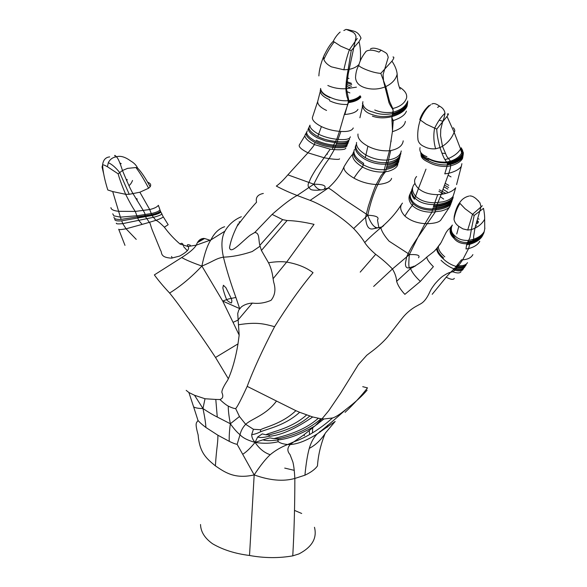 <?xml version="1.0" encoding="UTF-8"?>
<svg xmlns="http://www.w3.org/2000/svg" width="587" height="587" viewBox="0 0 587 587"><rect width="100%" height="100%" fill="white"/><g stroke="black" fill="none" stroke-linecap="round" stroke-linejoin="round"><path stroke-width="0.88" d="M147.675 182.212C150.521 183.276 151.351 184.795 150.177 186.769C145.473 178.074 141.284 171.837 137.607 168.051C136.265 165.189 133.946 162.826 130.652 160.955C125.229 156.949 120.511 155.548 116.497 156.758L115.874 156.898C112.469 157.521 109.945 159.451 108.302 162.702C111.882 164.272 115.661 167.515 119.623 172.431L129.243 194.304L125.633 194.304C121.891 185.419 119.396 178.587 118.156 173.825L122.478 170.494L127.562 168.366L135.935 167.537C140 172.894 144.226 179.791 148.599 188.236L139.867 192.22L129.243 194.304M357.263 38.441L349.412 49.756C347.409 55.288 345.552 61.973 343.857 69.809L331.413 66.845C327.546 64.819 325.015 62.361 323.826 59.463L323.547 56.712C327.062 49.191 330.29 44.069 333.233 41.339L334.216 41.926C330.606 46.512 327.142 52.36 323.826 59.463M360.286 60.835C360.851 53.402 360.433 47.011 359.017 41.677L351.202 50.636L340.739 46.182L334.216 41.926M430.667 104.75C426.485 108.008 423.007 113.181 420.226 120.262C418.01 127.012 417.262 133.587 417.988 139.977L417.871 138.239M444.895 113.357C441.219 116.732 437.785 121.707 434.593 128.282C433.316 135.252 433.668 142.098 435.649 148.805C431.313 149.12 427.497 148.379 424.203 146.574C420.813 145.15 418.744 142.957 417.988 139.977M453.333 127.724C454.94 129.646 455.204 131.158 454.125 132.251L447.008 116.439L436.75 129.111L426.133 124.143L419.8 119.653C421.547 114.296 424.599 109.6 428.95 105.565M482.323 205.773L472.513 214.343L467.714 230.023L462.894 228.871L458.807 226.369C456.143 224.469 454.543 222.128 454 219.333L454.243 216.302C455.527 210.271 457.302 205.78 459.57 202.831L459.995 203.403C456.994 208.194 454.991 213.507 454 219.333M484.745 228.497L484.657 219.245C484.745 216.361 484.356 212.729 483.512 208.348L474.171 215.458L465.073 208.745L459.995 203.403M230.346 423.755C228.901 416.183 228.211 410.298 228.284 406.109C231.645 407.738 234.11 408.574 235.673 408.603L239.459 416.528L230.346 423.755C229.414 430.66 229.047 436.523 229.253 441.343C232.679 443.046 235.314 444.036 237.141 444.315L254.178 474.905C260.188 465.777 265.529 459.041 270.189 454.712C264.297 452.753 259.263 448.651 255.081 442.393C247.663 440.331 242.644 437.77 240.032 434.725C237.016 432.311 233.787 428.657 230.346 423.755L217.263 417.027L215.796 399.446L219.898 399.534C222.869 398.58 223.544 396.269 221.93 392.608C221.57 390.612 223.449 386.517 227.558 380.339L228.35 378.754C232.577 368.981 235.783 357.358 237.992 343.887L239.166 335.096L237.72 313.553L238.77 310.017L241.448 306.832C244.537 304.58 248.169 303.332 252.344 303.09C258.706 303.905 264.95 302.973 271.069 300.302C275.076 295.305 275.941 289.259 273.667 282.149L273.094 278.708C272.346 272.581 270.827 267.268 268.53 262.785L261.413 250.473L259.836 245.359C258.317 239.613 259.865 232.826 254.743 232.511L250.223 235.16C241.939 241.506 230.53 255.022 229.532 247.589C230.618 241.272 233.105 234.176 237.016 226.311L238.183 223.838M238.77 310.017L241.448 306.832M257.649 437.036L262.257 433.888L265.764 434.762L269.543 434.828L268.692 436.324C263.71 437.623 260.026 437.858 257.649 437.036L255.081 442.393L262.851 439.846C265.962 440.874 270.886 440.925 277.607 439.986L278.333 441.688C271.245 443.493 263.497 443.728 255.081 442.393C252.828 439.905 251.706 437.3 251.713 434.585L253.415 429.273L260.555 429.757L260.569 431.783C267.819 428.701 285.077 425.568 299.649 412.287L312.702 416.975L321.001 418.773C305.299 432.641 285.524 437.271 278.642 438.709L277.607 439.986C288.246 439.017 300.698 434.336 314.955 425.927L323.877 418.993L332.499 417.988C335.412 417.247 340.071 414.253 346.477 408.992C334.986 419.375 325.264 427.659 317.31 433.852C313.796 437.308 311.117 442.15 309.268 448.38C307.463 454.896 306.018 463.833 304.924 475.206C311.059 472.315 315.241 469.211 317.464 465.887C318.176 455.402 320.634 444.851 324.838 434.233M260.555 429.757C264.466 427.211 281.907 423.983 295.87 410.68L299.649 412.287M265.764 434.762C272.889 431.386 291.57 428.422 306.612 414.958M345.053 412.36C354.086 403.768 361.57 395.609 367.513 387.882L362.737 386.679M268.692 436.324C280.344 435.561 295.012 429.112 312.702 416.975M269.543 434.828C275.178 433.037 294.527 429.479 309.767 416.044M262.851 439.846L269.844 437.873L273.975 438.628C282.971 436.046 302.422 432.164 318.227 418.355M309.283 430.645L309.554 434.248M304.279 434.556L304.337 435.693M327.172 427.358L327.495 425.296M137.607 168.051L135.935 167.537M109.703 156.89C105.528 157.316 103.151 160.031 102.586 165.028L102.057 167.024L103.554 173.429M118.156 173.825L107.421 166.737C104.603 165.13 102.996 164.565 102.586 165.028C102.916 171.573 104.647 179.886 107.788 189.968L112.697 191.56L120.386 217.146L113.849 215.833L112.748 213.8M359.009 64.423C356.683 66.903 353.389 68.547 349.133 69.354L348.164 69.523L351.202 50.636M460.582 149.017L461.631 152.965C459.848 156.509 456.143 159.238 450.508 161.161L446.553 162.056L444.975 159.62L448.204 158.651C454.177 156.047 458.308 152.833 460.582 149.017L454.125 132.251C451.88 138.048 447.998 142.722 442.481 146.258L439.986 147.586C438.012 140.381 436.933 134.218 436.75 129.111M484.657 219.245C482.551 223.053 479.308 226.054 474.92 228.255L471.332 229.634L474.171 215.458M251.713 434.585C254.186 434.431 257.135 433.492 260.569 431.783M273.975 438.628L278.642 438.709M312.732 427.864L312.423 432.648M200.527 524.507C200.732 531.778 204.746 538.198 212.575 543.775C222.884 549.799 235.196 553.702 249.519 555.478C264.311 558.178 278.73 558.31 292.766 555.867L298.996 553.893C312.093 546.996 317.251 538.125 314.471 527.287M301.696 513.478L294.549 510.419M317.457 424.196L317.376 423.653M317.971 423.821L318.154 422.889M319.849 431.401L320.194 432.039M215.4 465.88C206.719 458.704 199.529 452.995 198.149 434.96C194.444 421.591 196.726 423.139 198.002 420.453C199.587 422.361 202.222 424.702 205.905 427.475L217.924 435.238C217.865 444.586 216.544 447.184 215.4 465.88C224.718 472.183 234.565 479.403 254.178 474.905L249.519 555.478M294.292 470.356L284.717 468.088M254.178 474.905C269.727 480.511 283.279 481.692 294.843 478.449L304.924 475.206M309.268 448.38C315.623 445.093 321.067 439.898 325.609 432.78L335.177 421.444L317.31 433.852C306.759 440.521 297.726 444.088 290.22 444.55L293.757 441.879C306.752 437.278 319.666 429.31 332.499 417.988M219.898 399.534C223.456 402.858 226.252 405.052 228.284 406.109M239.459 416.528L245.674 424.313C242.813 427.321 240.927 430.792 240.032 434.725L237.141 444.315M255.081 442.393C250.546 447.991 246.474 451.917 242.886 454.162M217.263 417.027C213.015 414.936 208.253 412.111 202.955 408.53L205.017 398.749L215.796 399.446M198.002 420.453L193.651 406.96C195.787 408.024 198.89 408.545 202.955 408.53L194.532 395.271L205.017 398.749M186.189 390.362L188.897 392.512L194.532 395.271M202.955 408.53C204.716 416.733 205.692 423.044 205.905 427.475M451.865 201.356L451.043 203.109C448.277 205.986 443.2 207.893 435.811 208.818L432.685 209.001L433.03 207.937L436.082 207.754C443.567 206.815 448.769 204.826 451.682 201.803L452.643 198.428M439.392 189.814L445.863 193.417M476.336 222.847L477.598 223.72M460.898 149.832L463.04 152.73M463.319 153.706L462.938 156.237C461 159.517 456.979 162.005 450.867 163.692L447.331 164.309L447.338 163.802L450.933 163.164C457.053 161.44 461.089 158.916 463.04 155.592L463.334 152.495M407.129 105.748L407.092 106.122C405.346 110.547 400.4 114.017 392.277 116.52L392.556 115.404C400.657 112.946 405.624 109.358 407.459 104.64M346.484 86.282L350.828 88.043M453.149 197.57L452.085 200.475C449.128 203.608 443.911 205.633 436.427 206.551L433.397 206.734L433.676 205.751L436.779 205.567C444.146 204.687 449.268 202.676 452.144 199.529L453.098 196.175M447.903 189.109L443.955 186.813M478.266 221.409L477.018 220.558M462.431 150.184L462.923 154.975C460.964 158.365 456.891 160.926 450.721 162.665L447.272 163.281L447.162 162.9L450.684 162.247C456.745 160.5 460.729 157.932 462.622 154.542C463.459 152.349 462.908 150.294 460.964 148.372M386.004 87.28L385.16 87.192M351.437 83.361L346.917 81.688M476.578 226.032L475.639 225.357M477.715 218.371L479.014 219.237M458.931 265.764L457.845 264.451M484.884 228.196L484.172 231.652C482.147 234.961 478.669 237.478 473.738 239.225L468.624 240.428L469.967 237.559L471.332 229.634L467.714 230.023M443.655 199.074L440.309 196.674M445.21 183.349L448.776 185.382M453.964 193.622L452.966 196.528C451.058 198.934 447.654 200.71 442.752 201.862L434.806 202.794C426.463 202.698 420.05 200.505 415.574 196.219C411.692 191.399 411.494 187.136 414.972 183.423M410.049 194.055C408.097 197.68 408.875 201.51 412.36 205.538C417.005 209.911 423.528 212.134 431.929 212.215L441.145 211.012C445.408 209.882 448.226 208.532 449.598 206.947L450.097 205.927M433.676 205.751L434.131 204.621L437.22 204.445L441.182 194.356C448.204 193.292 453.047 191.105 455.688 187.803L453.714 194.4M461.888 163.692L461.316 166.385C459.159 169.394 454.991 171.683 448.798 173.253L444.77 173.877L447.001 166.481L450.515 165.872C456.539 164.199 460.509 161.814 462.424 158.717L462.842 156.942C460.89 160.178 456.884 162.636 450.809 164.331L447.279 164.947L447.331 164.309M389.137 99.805L388.168 99.423M401.244 150.932C400.473 155.606 396.298 158.593 388.719 159.906L387.259 160.053C379.848 160.39 372.789 158.739 366.09 155.093C359.039 150.683 355.861 146.464 356.558 142.45M287.865 174.853L313.825 184.208C318.492 174.493 323.576 165.967 329.08 158.637L324.149 157.764L307.948 152.811C301.476 149.516 298.585 146.919 299.282 145.033L304.851 135.839C305.313 138.503 308.454 141.408 314.258 144.549C314.346 145.092 312.24 147.851 307.948 152.811L287.865 174.853C283.36 180.143 279.515 183.885 276.323 186.079C282.78 189.513 289.729 192.646 297.169 195.486L313.825 184.208C316.488 188.5 319.409 190.342 322.579 189.74L328.324 187.965C335.764 181.2 340.996 174.134 344.011 166.767C347.409 161.029 350.292 156.868 352.677 154.286C351.987 158.343 355.289 162.606 362.583 167.068C369.414 170.736 376.553 172.387 384.001 172.02L388.403 171.294C394.413 169.423 397.553 167.001 397.832 164.015M400.114 87.514C405.155 90.831 407.305 94.324 406.571 97.985C404.751 103.224 400.158 106.731 392.784 108.507M355.891 144.923C355.098 149.017 358.239 153.273 365.297 157.705C371.887 161.344 378.886 162.981 386.283 162.614L389.474 150.727L390.693 150.565C398.404 148.944 402.579 145.701 403.218 140.836M349.903 92.922L346.653 91.469M347.46 78.049L348.949 78.46M350.38 136.822L349.676 138.077C347.651 139.493 343.879 139.926 338.361 139.39L336.696 139.229C330.349 138.591 324.384 136.962 318.8 134.328C312.6 130.82 309.65 127.761 309.965 125.148L309.033 127.298C308.659 129.925 311.58 133.007 317.802 136.544C323.232 139.134 329.072 140.748 335.309 141.386L337.378 141.592C344.459 142.245 348.531 141.43 349.595 139.148M346.983 145.796C346.205 147.462 342.206 148.063 335.001 147.586L332.895 147.396C326.599 146.779 320.671 145.165 315.131 142.553L314.258 144.549L330.202 149.157L334.326 149.597C339.308 149.92 342.837 149.744 344.921 149.054L345.912 148.107M245.278 215.502L243.605 217.63M259.836 245.359L282.692 219.648L287.094 220.521L261.413 250.473M235.673 408.603C237.412 406.74 241.25 399.329 247.193 386.371L276.499 401.038C265.97 415.339 252.021 418.465 245.674 424.313L253.415 429.273M238.711 324.743C257.422 321.705 264.7 324.09 274.591 326.68C287.946 305.321 300.757 287.322 313.04 272.691C306.297 267.511 297.506 263.974 286.669 262.073C281.32 261.398 275.274 261.633 268.53 262.785M235.908 297.455C230.632 282.949 226.472 269.514 223.427 257.143C215.539 258.559 213.272 261.516 201.884 266.058C192.367 262.69 185.646 259.85 181.721 257.532C189.256 252.814 194.114 248.683 196.307 245.139L210.88 239.922C207.438 245.036 204.445 253.745 201.884 266.058L222.708 301.05L239.665 308.608L235.908 297.455L228.739 298.908L222.708 301.05L233.054 322.344L237.889 320.172L252.344 303.09M413.791 266.168L413.057 267.378M328.903 187.605L310.134 200.372C315.314 202.295 322.197 205.788 330.789 210.872C339.682 216.515 347.306 222.4 353.66 228.534L367.741 215.238C370.595 222.906 373.618 227.074 376.825 227.734L380.86 227.727C374.235 233.23 368.863 238.175 364.725 242.57C367.095 246.217 370.749 250.135 375.702 254.325C382.152 259.146 387.728 264.025 392.439 268.971L409.337 254.641C408.677 262.103 408.662 266.491 409.286 267.819L410.533 268.553L396.629 281.32C397.869 285.429 400.613 289.773 404.861 294.358L420.373 281.4C415.288 276.624 412.008 272.339 410.533 268.553C417.408 264.825 422.845 260.98 426.859 257.018L434.16 251.339L436.757 248.433C436.501 251.199 438.548 254.567 442.906 258.544C446.898 262.404 451.278 265.016 456.033 266.388L457.288 266.645C461.888 267.261 464.904 266.469 466.335 264.275M383.722 225.665L380.86 227.727C381.667 231.359 384.426 235.849 389.13 241.213L408.185 253.562L406.696 256.805L405.492 262.873C405.206 266.329 406.204 268.017 408.493 267.951L415.317 266.021M375.467 227.176L375.122 228.284M378.776 227.169L377.485 219.986C379.459 217.205 376.216 215.62 367.741 215.238C370.368 203.117 373.743 192.866 377.867 184.494C381.095 177.817 383.663 173.605 385.564 171.852L386.723 166.767C394.493 165.152 398.808 162.239 399.681 158.028M328.324 187.965C330.51 189.073 335.118 192.448 342.162 198.098L366.325 214.108L365.613 217.329C366.105 225.606 368.394 229.488 372.466 228.967L382.1 226.927M409.337 254.641L417.863 237.375C411.216 247.156 410.137 249.791 408.185 253.562L409.337 254.641C417.313 254.259 420.373 255.301 418.516 257.774M330.202 149.157L315.725 169.57C309.378 179.893 310.89 178.477 308.982 182.205L308.989 182.205C307.882 184.245 307.815 186.006 308.799 187.48L308.799 187.48C310.817 188.955 309.033 190.283 317.633 190.239L322.579 189.74M391.588 178.36C390.766 181.618 386.195 183.665 377.867 184.494L376.201 184.501C374.682 187.466 372.099 194.613 368.438 205.927L366.325 214.108L367.741 215.238M415.567 265.86L410.533 268.553M478.596 201.062L477.913 200.387M459.57 202.831C461.8 199.338 464.889 197.093 468.837 196.109M439.179 120.137L442.95 121.333M380.86 227.727C389.166 220.771 395.924 213.169 401.126 204.929M451.564 202.053L449.598 206.947L440.764 220.132C438.973 222.268 434.453 223.464 427.182 223.713L417.863 237.375L424.981 223.654L431.929 212.215L432.685 209.001C424.284 208.965 417.841 206.771 413.358 202.427C410.232 198.744 409.447 195.141 411.01 191.619M313.825 184.208C323.254 184.193 326.783 185.741 324.42 188.838M397.172 74.021L397.164 74.182C396.783 70.095 395.044 65.751 391.955 61.143L380.787 73.39C376.92 73.133 372.444 72.047 367.345 70.139C362.443 68.224 359.574 66.676 358.738 65.48C359.912 60.652 362.384 55.919 366.171 51.274L365.29 52.258M400.165 89.195C398.316 85.21 397.318 80.206 397.164 74.182C395.821 79.458 392.021 83.603 385.769 86.605L385.079 86.905C378.82 89.305 372.532 89.708 366.215 88.101C359.471 86.304 355.913 82.796 355.531 77.565C355.788 72.619 356.859 68.591 358.738 65.48M407.613 101.734L407.598 103.239C405.676 108.316 400.576 112.058 392.292 114.472L393.165 110.407L392.784 108.5L389.585 101.456L385.769 86.605L380.787 73.39M359.017 41.677L361.02 38.14C359.464 34.303 356.977 31.947 353.565 31.067L347.555 29.555M333.233 41.339C335.008 37.649 337.312 34.552 340.159 32.043L339.044 33.041M318.873 75.921C319.115 70.345 320.678 63.939 323.547 56.712L324.721 54.099M228.35 378.754L215.524 357.468L237.984 343.887M159.437 208.18L159.958 209.919C158.82 211.335 155.988 212.531 151.461 213.507L137.197 215.73L120.386 217.146L121.186 219.377L151.681 214.651L137.519 217.608M116.343 223.185C115.999 223.955 118.141 224.095 122.756 223.618L153.126 217.381C157.8 216.229 160.75 215.099 161.968 213.991L161.271 212.78M233.054 322.344L239.166 335.096M197.973 242.314L204.614 238.505L210.161 240.288M190.364 245.263C187.48 244.163 186.681 244.574 187.972 246.489L196.307 245.139C197.812 240.758 200.38 238.513 203.997 238.403L198.289 241.756M183.584 246.621L187.326 250.7M201.884 266.058C191.641 277.02 180.884 286.023 169.614 293.052C174.787 299.399 180.957 307.727 188.141 318.037C196.322 329.013 205.443 342.155 215.524 357.468M160.229 210.63L160.882 212.09C159.635 213.294 156.692 214.438 152.055 215.517L155.885 220.33L149.259 222.363C150.83 223.794 150.03 224.909 153.141 232.239L160.589 250.444C162.357 252.403 159.444 257.422 171.419 258.155L179.585 256.093C187.224 251.918 190.019 248.712 187.972 246.489L180.084 244.075C181.654 242.658 182.784 243.209 183.482 245.74M102.057 167.024L103.437 172.842M126.286 179.879L127.166 179.453L126.755 180.921M321.001 418.773L323.877 418.993M323.114 417.577L322.718 418.032M310.134 200.372L297.169 195.486C291.534 198.362 283.191 204.672 272.126 214.402L254.743 232.511M272.126 214.402L282.692 219.648M150.177 186.769L148.599 188.236M360.638 96.613C358.121 99.328 354.13 101.059 348.656 101.808L348.252 101.852L347.709 98.543C346.836 96.914 346.227 93.649 345.868 88.754C345.934 83.574 346.697 77.168 348.164 69.523L343.857 69.809M444.975 159.62C443.647 157.587 441.982 153.574 439.986 147.586L435.649 148.805M217.924 435.238L229.253 441.343M270.189 454.712C275.193 450.545 281.012 447.147 287.637 444.528L290.22 444.55C287.175 447.918 287.116 451.264 290.037 454.587L292.898 462.079C293.801 465.652 294.447 471.112 294.843 478.449C294.843 505.502 294.153 531.308 292.766 555.867M278.333 441.688C280.124 443.112 283.228 444.058 287.637 444.528L293.757 441.879L303.699 435.004L314.955 425.927L321.97 418.869L328.779 410.658L340.401 393.532L358.393 364.586L366.75 355.282L369.649 353.044C376.722 347.922 382.673 342.603 387.501 337.085L401.684 318.888C406.101 313.187 411.421 308.725 417.643 305.489C420.505 303.677 424.68 303.244 429.823 291.93C430.829 290.037 430.557 289.67 435.004 283.792C438.709 279.544 441.607 276.815 443.699 275.619C446.722 273.674 449.004 272.573 450.545 272.317L451.682 271.319L452.768 271.766C457.112 273.344 459.863 273.329 461.022 271.722M193.651 406.96L188.897 392.512M466.203 264.524L465.851 265.427C464.39 267.496 461.389 268.171 456.847 267.459L455.424 267.144L456.862 265.5L457.977 265.676C462.769 266.109 465.946 265.104 467.523 262.66M437.667 247.156L437.359 247.619C437.066 250.554 439.12 253.995 443.53 257.935M436.258 249.108L437.102 247.978M438.915 245.77L437.359 247.619L441.072 242.614L446.039 232.613C447.646 230.177 448.798 228.864 449.51 228.681L451.095 227.257C449.796 230.926 450.838 234.316 454.213 237.427M450.765 204.379C448.072 207.152 443.009 209.016 435.569 209.977L437.22 204.445C444.616 203.564 449.774 201.502 452.694 198.267M412.14 188.698C410.702 192.154 411.48 195.662 414.473 199.213L414.877 198.098C419.309 202.412 425.722 204.584 434.131 204.621L437.733 194.635L441.182 194.356L448.798 173.253C451.359 165.505 450.288 166.921 450.515 165.872L450.933 163.164L450.412 161.895C456.444 160.104 460.413 157.455 462.307 153.948C463.114 151.85 462.732 149.868 461.162 147.99M447.448 191.993L443.024 189.344M438.885 191.296L443.589 193.952M412.646 187.407C411.069 190.907 411.817 194.466 414.877 198.098L418.443 188.508C423.139 192.565 429.567 194.613 437.733 194.635M400.143 155.694L400.107 156.347C399.204 160.706 394.875 163.67 387.127 165.248L387.442 163.971C394.772 162.584 399.006 159.796 400.158 155.606M355.406 146.427C354.636 150.507 357.784 154.77 364.835 159.216C371.439 162.87 378.424 164.507 385.798 164.147L387.442 163.971L387.948 162.438C395.638 160.985 399.952 157.925 400.899 153.258M398.837 161.08C398.118 165.02 393.87 167.809 386.092 169.46L384.397 169.65L384.969 166.965L386.283 162.614L387.948 162.438L390.693 150.565M348.605 141.724C347.57 143.808 343.483 144.563 336.351 143.984L336.769 142.898C343.843 143.544 347.878 142.802 348.883 140.667M307.933 129.646L308.424 128.575C308.065 131.195 310.993 134.276 317.222 137.828L325.646 140.99L336.769 142.898L340.893 131.444C347.988 131.862 352.105 130.703 353.257 127.959M308.424 128.575L309.033 127.298M483.483 233.839L484.018 232.313M484.172 231.953L483.563 233.531C480.856 237.493 476.417 240.347 470.238 242.086L467.568 242.314L470.679 241.719C476.666 239.966 480.936 237.133 483.512 233.23M482.888 234.807C480.239 238.469 475.947 241.147 470.011 242.835L467.083 243.356L467.296 242.967L470.466 242.372L470.679 241.719L472.44 240.787C477.781 238.909 481.589 236.194 483.849 232.65M467.568 242.314L467.802 241.851L472.44 240.787L473.738 239.225L473.606 236.686L474.92 228.255L481.024 206.712L479.924 202.72L477.128 199.69C474.421 197.071 471.948 195.816 469.725 195.933M467.296 242.967L467.472 242.585C461.595 242.622 457.229 240.787 454.375 237.097M478.192 222.752L476.666 221.717M452.284 225.225L451.396 226.707C450.134 230.405 451.168 233.787 454.485 236.855M452.335 225.034L451.396 226.707L452.203 225.547M452.32 225.092L451.557 226.516M462.798 151.226L460.729 148.775M420.754 153.134C421.767 155.188 424.284 157.074 428.29 158.791C433.793 161.763 440.089 163.135 447.162 162.9L446.993 162.548L450.412 161.895L450.508 161.161L446.707 156.296L442.481 146.258L440.551 135.612L440.764 129.331L442.671 121.663C443.545 119.953 444.322 117.224 444.983 113.474C444.638 110.334 442.818 107.891 439.531 106.144L437.594 107.421M428.209 158.519C433.705 161.484 439.971 162.826 446.993 162.548L446.553 162.056C439.634 162.438 433.448 161.154 427.996 158.219M362.487 104.031L362.663 103.202C363.294 107.582 366.853 110.569 373.347 112.161C379.129 114.436 385.498 114.92 392.439 113.614L393.136 113.43C400.914 111.104 405.698 107.406 407.473 102.329M405.368 121.377C404.67 125.75 400.385 129.169 392.512 131.635L391.859 117.789L392.556 115.404L392.292 114.472L393.136 113.43L393.246 112.117C400.965 110.077 405.815 106.357 407.782 100.957M374.741 109.989C380.413 112.366 386.481 113.1 392.952 112.183L393.165 110.407L392.409 108.573C392.013 108.573 388.506 102.402 388.777 101.727L383.56 81.248L383.076 74.578L388.234 57.328C386.892 53.05 387.325 53.571 381.176 50.203L379.041 52.118C373.493 49.873 369.208 49.594 366.171 51.274M387.009 90.684L386.026 90.493M362.876 101.646L362.913 102.087M362.531 103.605L362.905 101.984M348.296 101.25L348.942 101.177C354.071 100.428 357.879 98.755 360.367 96.143M320.59 88.461C320.986 91.865 324.134 94.786 330.033 97.229C335.661 99.966 341.766 101.125 348.348 100.707L348.92 100.634C353.756 99.907 357.505 98.3 360.169 95.798M351.488 86.348L346.609 84.455M320.509 88.769C320.737 92.181 323.899 95.153 329.982 97.669M466.063 264.898L465.851 265.427M463.745 268.208C462.519 269.954 459.775 270.321 455.519 269.323L453.942 268.839L454.654 268.054L455.996 268.413C460.502 269.323 463.473 268.817 464.897 266.887M463.106 269.367C461.881 271.033 459.166 271.319 454.969 270.225L453.296 269.675L453.942 268.839C449.297 267.041 444.99 264.187 441.02 260.276M453.003 196.425L453.12 197.049M435.231 212.039L435.569 209.977L432.436 210.161C423.997 210.131 417.518 207.937 412.984 203.579C409.807 199.873 409 196.256 410.562 192.719M448.651 187.495L444.55 185.169M434.879 250.612L435.936 249.504M436.464 248.829L435.561 249.915M398.999 160.09C397.949 163.934 393.73 166.605 386.356 168.095M384.045 172.013L384.397 169.65C376.971 170.032 369.92 168.396 363.236 164.742L363.632 163.347C356.485 158.886 353.301 154.608 354.071 150.507L354.489 149.369M384.001 172.02L381.146 175.498L376.201 184.501C368.298 184.076 360.873 181.955 353.939 178.14C357.3 173.018 360.183 169.327 362.583 167.068L363.236 164.742C356.03 160.28 352.824 155.995 353.609 151.879M391.162 140.733L390.993 141.856M347.357 144.578C346.513 146.346 342.522 146.955 335.382 146.42L335.83 145.29C342.999 145.825 347.064 145.121 348.047 143.169M339.55 158.82C339.675 159.627 336.182 159.561 329.08 158.637L334.326 149.597L335.382 146.42L333.299 146.214C327.04 145.583 321.155 143.969 315.652 141.357C309.327 137.784 306.341 134.68 306.7 132.046L307.353 130.813M315.131 142.553C308.74 138.98 305.724 135.868 306.098 133.205L306.7 132.046M316.136 140.264C321.551 142.846 327.37 144.453 333.592 145.077L335.83 145.29L336.351 143.984M332.403 149.421L333.592 145.077L336.696 139.229M304.969 135.201L306.194 133.029M482.888 235.086C480.261 238.814 475.859 241.558 469.695 243.312L470.466 242.372C476.483 240.589 480.782 237.816 483.372 234.044M479.77 241.316C477.906 244.684 474.171 247.105 468.565 248.587L465.983 248.954L466.592 244.874L469.747 244.287L469.695 243.312L466.863 243.81L467.083 243.356M454.052 237.75C450.655 234.595 449.591 231.197 450.86 227.565L451.608 226.266M466.592 244.874L466.863 243.81C461.03 243.832 456.679 241.954 453.81 238.175C450.368 234.954 449.297 231.52 450.596 227.866M476.923 220.881L478.427 221.901M460.934 148.423L461.668 149.186M428.459 160.053C423.946 158.108 421.415 155.973 420.864 153.647M421.077 154.909C421.026 157.536 423.462 159.95 428.393 162.144C433.771 165.204 439.979 166.649 447.001 166.481L447.279 164.947C440.213 165.13 433.947 163.7 428.495 160.669C423.931 158.681 421.415 156.502 420.938 154.124M452.239 225.379L451.535 226.428M451.476 226.538L451.095 227.257M391.881 120.966L393.253 120.577L391.889 117.782L392.05 116.586C384.83 118.391 378.277 118.244 372.393 116.16M362.289 107.172L362.487 105.176C362.927 109.769 366.317 112.946 372.65 114.707C378.512 116.872 385.035 117.136 392.226 115.5M362.377 106.027L362.48 105.271M357.953 109.351C356.492 112.11 352.119 113.827 344.848 114.494L348.113 102.659L348.517 102.622C354.482 101.8 358.606 99.944 360.888 97.046M329.623 99.695C323.525 97.119 320.399 94.184 320.245 90.89L320.443 89.936M347.687 104.442C341.135 104.713 335.045 103.451 329.417 100.67M346.778 82.774L351.708 84.616M386.723 166.767L387.127 165.248M463.04 155.592L462.923 154.975M467.802 241.851L468.624 240.428C462.717 240.641 458.22 239.173 455.138 236.025C451.704 233.384 450.589 230.163 451.792 226.355M444.792 256.835C440.287 252.96 438.159 249.431 438.416 246.247L440.397 243.81M420.373 281.4L433.389 266.652C428.965 262.308 426.786 259.102 426.859 257.018M441.732 241.316L441.072 242.614M456.862 265.5L461.485 259.792L462.688 259.814C467.846 259.439 471.251 257.708 472.887 254.604M454.309 278.363C453.428 279.97 450.721 279.573 446.186 277.189L450.545 272.317L452.768 271.766L454.969 270.225L457.977 265.676L459.665 264.069L462.688 259.814L468.565 248.587L469.747 244.287C475.675 242.519 479.821 239.87 482.184 236.356M451.997 225.562L449.51 228.681M435.407 209.992L436.346 208.759M451.021 176.892L448.116 175.242M441.916 153.141L445.276 153.515M420.079 147.535C419.096 151.541 421.393 154.601 426.976 156.722M416.594 176.489C413.431 180.121 414.048 184.127 418.443 188.508L425.979 169.159M412.984 203.579L412.36 205.538C411.091 206.617 408.603 210.131 404.898 216.082C400.246 210.938 399.431 206.609 402.469 203.095M461.265 147.763L461.631 152.965L462.307 153.948M461.316 166.385L456.583 184.604M435.261 212.032L427.182 223.713L424.981 223.654C416.785 223.082 410.093 220.558 404.898 216.082M359.912 117.774L362.252 107.59M357.989 134.019C357.395 138.136 360.697 142.201 367.902 146.207L365.297 157.705M353.939 178.14C346.572 173.737 343.263 169.951 344.011 166.767M382.841 172.086L384.727 172.864M367.902 146.207C374.77 149.744 381.961 151.248 389.474 150.727L392.402 131.657L393.253 120.577C400.752 118.053 405.147 114.905 406.439 111.134M362.179 108.155L361.797 109.74M326.937 153.897L327.561 154.176M326.548 110.451C320.553 107.626 317.596 104.655 317.677 101.522L320.128 92.012M317.677 101.522L312.387 117.569C312.137 120.284 315.138 123.292 321.405 126.587L317.802 136.544M327.832 85.475C333.086 87.918 339.103 89.011 345.868 88.754L356.426 87.162M321.405 126.587C327.047 129.228 333.071 130.813 339.469 131.341L344.334 114.516L348.942 101.177L346.455 88.732L348.179 74.131L356.038 37.106C355.7 34.391 354.21 32.542 351.554 31.566L346.176 29.35L343.821 30.539M336.769 139.236L339.469 131.341L340.893 131.444M263.328 193.453C257.708 194.568 255.448 197.496 256.548 202.222C250.576 208.693 244.06 216.728 237.016 226.311M287.094 220.521C294.659 220.69 303.648 221.967 314.045 224.359L286.669 262.073L273.094 278.708M353.66 228.534C358.833 234.066 362.517 238.748 364.725 242.57M375.702 254.325L360.205 272.119M396.629 281.32C396.452 277.475 395.058 273.359 392.439 268.971L373.655 286.441M451.682 271.319L453.296 269.675M352.677 154.286L353.557 152.004M346.477 408.992C355.671 401.919 362.546 395.631 367.095 390.128M276.499 401.038L295.87 410.68M247.193 386.371C253.32 369.905 262.448 350.006 274.591 326.68M458.807 226.369L456.752 233.993M432.208 294.292L446.186 277.189M447.294 114.171C448.872 113.262 448.776 114.017 447.008 116.439M392.974 56.983C394.391 56.888 394.046 58.274 391.955 61.143M160.024 210.08L160.581 211.562C159.341 212.795 156.399 213.947 151.776 215.003M137.424 217.175L135.274 211.43L149.707 209.53L151.681 214.651C156.289 213.609 159.202 212.457 160.427 211.173L159.906 209.654M113.966 217.249C114.12 218.951 116.527 219.655 121.186 219.377M152.055 215.517L121.722 220.822C117.114 221.204 114.795 220.712 114.773 219.355M146.926 218.746L149.259 222.363L142.142 224.395L138.752 220.404L137.776 218.217M110.921 207.629C111.082 209.537 113.621 210.762 118.537 211.305L135.274 211.43C132.809 207.886 129.595 202.177 125.633 194.304L112.697 191.56M121.722 220.822L122.756 223.618L126.058 228.798C121.12 229.693 118.662 229.84 118.684 229.238M160.427 211.173L158.373 205.296C157.162 207.028 154.271 208.444 149.707 209.53L139.867 192.22M162.922 216.236L160.882 212.09M137.182 200.857L136.984 198.7L135.905 198.729M164.353 227.176L168.175 224.718L163.296 216.838C162.504 217.74 160.031 218.907 155.885 220.33C157.375 220.712 160.192 222.994 164.353 227.176C168.953 233.421 174.2 239.056 180.084 244.075M142.142 224.395L126.058 228.798L136.243 239.386M224.645 226.729C218.922 228.585 214.336 232.98 210.88 239.922L224.894 231.197C221.519 237.339 221.028 245.982 223.427 257.143C232.092 256.901 241.69 255.037 252.212 251.544L260.026 246.224M224.894 231.197C228.607 224.638 234.096 219.809 241.352 216.713M181.721 257.532L154.359 274.907C158.358 280.41 163.443 286.456 169.614 293.052M171.558 256.468L172.204 258.067M118.779 229.458L124.98 245.359M108.302 162.702L107.421 166.737M114.869 155.966C114.37 154.953 114.913 155.217 116.497 156.758L117.106 157.558C118.471 159.231 120.262 163.538 122.478 170.494C127.474 182.718 131.033 190.511 133.161 193.864L143.382 210.696C146.104 215.48 144.534 213.903 144.615 214.747M431.783 104.126C433.558 102.938 436.141 103.613 439.531 106.144M370.397 49.051C372.18 47.576 375.768 47.958 381.176 50.203M146.772 218.782L145.04 215.943L145.092 214.681M231.234 298.453L225.98 287.799L223.405 285.26L222.877 287.689C222.605 287.659 224.498 294.637 226.604 299.509M240.626 221.519L239.026 222.077M119.858 162.951L121.223 163.707M132.523 180.48C131.495 183.041 130.299 184.729 128.935 185.543M226.325 299.605C228.204 301.447 229.899 302.569 231.417 302.973C232.026 301.696 231.953 300.192 231.183 298.467"/></g></svg>
